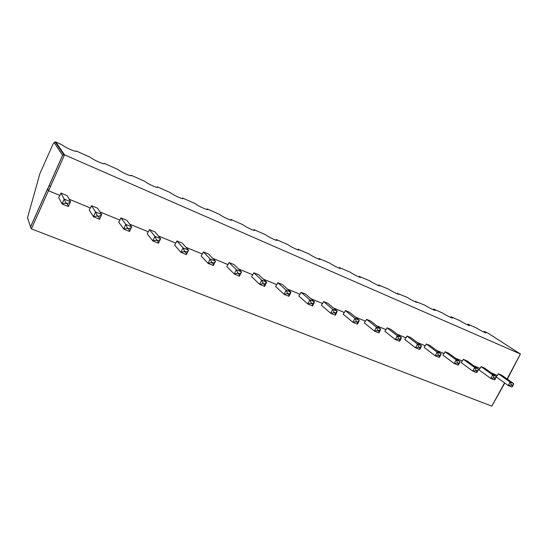 <?xml version="1.0" encoding="UTF-8"?>
<svg xmlns="http://www.w3.org/2000/svg" width="548" height="548" viewBox="0 0 548 548"><rect width="100%" height="100%" fill="white"/><g stroke="black" fill="none" stroke-linecap="round" stroke-linejoin="round"><path stroke-width="0.82" d="M60.931 193.054L64.171 199.082L70.548 201.698L67.13 195.615L60.931 193.054L59.869 195.417L48.587 190.773L47.649 188.642L30.537 226.893L31.387 228.879L491.803 406.157L504.783 383.073M28.215 219.453L27.503 217.851L39.84 173.743L52.923 144.343L54.122 142.603L55.725 141.925L64.534 154.851L62.588 155.269L47.717 188.779M47.649 188.642L47.799 189.957M496.378 376.682L497.111 375.339M494.248 379.833L490.713 378.394L478.959 369.879L479.849 368.235M476.37 372.551L472.732 371.071L461.211 362.605L462.101 360.933M457.964 365.064L454.224 363.543L442.948 355.118L443.853 353.426M439.017 357.358L435.16 355.789L424.159 347.411L425.07 345.699M419.501 349.412L415.528 347.795L404.814 339.486L405.732 337.739M399.396 341.233L395.3 339.561L384.895 331.321L385.819 329.547M378.661 332.794L374.435 331.074L364.372 322.909L365.304 321.101M357.275 324.087L352.919 322.313L343.212 314.237L344.158 312.401M335.205 315.107L330.711 313.278L321.395 305.291L322.347 303.428M312.422 305.839L307.777 303.948L298.886 296.064L299.838 294.166M288.885 296.256L284.083 294.303L275.651 286.536L276.61 284.604M264.561 286.357L259.594 284.337L251.648 276.699L252.614 274.733M239.442 276.158L234.263 274.027L226.845 266.534L227.824 264.526M213.384 265.54L208.055 263.362L201.205 256.026L202.191 253.977M186.416 254.56L180.929 252.333L183.039 247.86L188.539 250.121L182.258 243.182L176.874 240.956L183.039 247.86L180.929 252.333L174.682 245.148L175.668 243.065M152.837 240.894L147.22 233.893L148.22 231.77M123.704 229.037L118.779 222.235L119.786 220.07M93.482 216.741L89.303 210.151L90.317 207.945M62.102 203.972L58.739 197.623L59.753 195.369M91.502 205.685L95.558 211.966L101.695 214.48L97.482 208.151L91.502 205.685L90.454 208L69.164 199.239M120.978 217.864L125.793 224.372L131.705 226.797L126.746 220.248L120.978 217.864L119.937 220.132L99.996 211.925M149.419 229.612L154.933 236.325L160.633 238.668L154.988 231.914L149.419 229.612L148.385 231.838L129.705 224.153M176.874 240.956L175.853 243.141L158.351 235.941M203.404 251.916L210.165 258.992L215.474 261.17L208.603 254.066L203.404 251.916L202.39 254.06L186.005 247.319M229.043 262.513L236.359 269.746L241.49 271.849L234.065 264.588L229.043 262.513L228.036 264.616L212.699 258.307M253.84 272.76L261.67 280.131L266.629 282.165L258.704 274.767L253.84 272.76L252.84 274.822L238.496 268.917M277.836 282.672L286.145 290.173L290.94 292.146L282.542 284.618L277.836 282.672L276.843 284.7L263.437 279.185M301.064 292.269L309.819 299.893L314.463 301.797L305.626 294.153L301.064 292.269L300.085 294.262L287.556 289.111M323.573 301.571L332.739 309.298L337.232 311.141L327.992 303.393L323.573 301.571L322.601 303.53L310.901 298.715M345.384 310.579L354.933 318.402L359.283 320.19L349.665 312.353L345.384 310.579L344.418 312.511L333.506 308.017M366.53 319.32L376.435 327.225L380.655 328.958L370.688 321.032L366.53 319.32L365.578 321.217L355.412 317.032M387.052 327.793L397.279 335.78L401.369 337.458L391.08 329.464L387.052 327.793L386.1 329.663L376.64 325.765M406.959 336.027L417.494 344.076L421.467 345.706L410.877 337.637L406.959 336.027L406.02 337.856L397.225 334.239M426.296 344.014L437.112 352.124L440.969 353.707L430.098 345.583L426.296 344.014L425.364 345.815L417.199 342.459M445.079 351.768L456.155 359.94L459.895 361.475L448.764 353.296L445.079 351.768L444.147 353.549L436.592 350.439M463.327 359.31L474.65 367.53L478.281 369.023L466.917 360.796L463.327 359.31L462.409 361.064L455.415 358.187M481.069 366.639L492.618 374.901L496.146 376.353L484.555 368.085L481.069 366.639L480.158 368.366L473.705 365.715M498.324 373.77L510.078 382.072L513.51 383.477L501.721 375.175L498.324 373.77L497.42 375.469L491.488 373.024M496.33 377.031L508.386 385.614L511.531 384.895L512.462 385.278L512.291 385.587L511.353 385.203M507.352 379.141L520.401 354.008L64.534 154.851L48.587 190.773M487.98 333.129L484.35 331.492L485.754 332.533C487.453 334.006 480.534 330.636 476.37 327.964L467.924 324.231L469.232 325.204C471.013 326.745 463.896 323.306 459.731 320.607L451.066 316.771L452.264 317.682C454.141 319.299 446.812 315.778 442.654 313.052L433.749 309.113L434.845 309.949C436.811 311.654 429.255 308.038 425.111 305.298L416.953 302.01C419.021 303.798 411.212 300.092 407.089 297.324L398.56 293.851C400.732 295.721 392.669 291.92 388.566 289.132L379.654 285.46C381.942 287.426 373.585 283.515 369.516 280.706L360.221 276.829C362.618 278.891 353.953 274.87 349.925 272.041L340.226 267.951C342.74 270.109 333.746 265.965 329.759 263.122L319.648 258.814C322.286 261.074 312.929 256.8 309.004 253.943L298.461 249.402C301.222 251.765 291.474 247.354 287.625 244.49L276.644 239.716C279.535 242.182 269.363 237.62 265.602 234.75L254.169 229.728C257.19 232.304 246.552 227.571 242.894 224.707L231.023 219.453C234.099 222.098 222.988 217.193 219.481 214.35L207.233 208.932C210.062 211.487 198.602 206.432 195.321 203.664L182.676 198.075C185.251 200.534 173.408 195.307 170.38 192.636L157.324 186.861C159.619 189.218 147.378 183.82 144.617 181.237L131.123 175.271C133.102 177.49 120.766 172.086 118.08 169.544L104.045 163.297C105.689 165.359 93.318 159.989 90.653 157.461L76.042 150.912C77.337 152.81 64.911 147.46 62.26 144.96L55.725 141.925M50.286 186.936L49.354 185.08M68.363 206.514L62.088 204L64.171 199.082L61.986 203.924L65.602 203.226L65.801 202.787L67.541 203.5L67.342 203.938L65.602 203.226M64.246 199.225L65.801 202.787M68.397 206.569L67.342 203.938M70.548 201.698C70.534 202.109 69.534 202.705 67.541 203.5M93.468 216.768L95.558 211.966L93.393 216.7L96.982 216.042L97.181 215.611L98.859 216.296L98.661 216.727L96.982 216.042M95.619 212.069L97.181 215.611M99.531 219.2L98.661 216.727M101.695 214.48C101.736 214.905 100.791 215.508 98.859 216.296M123.697 229.064L125.793 224.372L123.636 229.009L127.211 228.379L127.403 227.954L129.02 228.619L128.828 229.037L127.211 228.379M125.841 224.44L127.403 227.954M129.554 231.42L128.828 229.037M131.705 226.797C131.787 227.228 130.897 227.838 129.02 228.619M152.83 240.908L154.933 236.325L152.789 240.873L156.344 240.271L156.536 239.86L158.098 240.497L157.899 240.908L156.344 240.271M154.968 236.373L156.536 239.86M158.495 243.196L157.899 240.908M160.633 238.668C160.763 239.113 159.913 239.723 158.098 240.497M181.039 252.402L184.635 251.34L186.142 251.95L185.943 252.361L184.443 251.744M183.053 247.874L184.635 251.34M186.491 254.621L185.943 252.361M188.539 250.121C188.704 250.573 187.902 251.183 186.142 251.95M208.185 263.451L211.754 262.417L213.206 263.013L213.014 263.41L211.562 262.814M208.055 263.362L210.165 258.992L211.754 262.417M213.453 265.595L213.014 263.41M215.474 261.17L215.487 261.191C215.652 261.656 214.891 262.259 213.206 263.013M234.407 274.123L237.942 273.116L239.339 273.692L239.154 274.075L237.75 273.507M234.263 274.027L236.359 269.746L237.942 273.116M239.497 276.192L239.154 274.075M241.49 271.849L241.524 271.89C241.668 272.37 240.935 272.973 239.339 273.692M259.738 284.433L263.246 283.453L264.595 284.008L264.41 284.391L263.054 283.837M259.594 284.337L261.67 280.131L263.246 283.453M264.657 286.433L264.41 284.391M266.629 282.165L264.595 284.008M284.241 294.399L287.707 293.447L289.015 293.981L288.83 294.358L287.522 293.824M284.083 294.303L286.145 290.173L287.707 293.447M288.995 296.338L288.83 294.358M290.94 292.146L289.015 293.981M307.935 304.044L311.374 303.119L312.641 303.633L312.456 304.003L311.189 303.489M307.777 303.948L309.819 299.893L311.374 303.119M312.538 305.914L312.456 304.003M314.463 301.797L312.641 303.633M330.876 313.374L334.28 312.476L335.506 312.976L335.321 313.34L334.095 312.84M330.711 313.278L332.739 309.298L334.28 312.476M335.328 315.189L335.321 313.34M337.232 311.141L335.506 312.976M353.083 322.416L356.46 321.539L357.652 322.025L357.467 322.382L356.282 321.895M352.919 322.313L354.933 318.402L356.46 321.539M357.406 324.169L357.467 322.382M359.283 320.19L357.652 322.025M374.613 331.177L377.956 330.321L379.106 330.793L378.928 331.143L377.771 330.67M374.435 331.074L376.435 327.225L377.956 330.321M378.798 332.876L378.928 331.143M380.655 328.958L379.106 330.793M395.478 339.664L398.793 338.835L399.91 339.287L399.725 339.637L398.608 339.178M395.3 339.561L397.279 335.78L398.793 338.835M399.533 341.315L399.725 339.637M401.369 337.458L399.91 339.287M415.713 347.898L418.994 347.09L420.083 347.528L419.905 347.87L418.816 347.425M415.528 347.795L417.494 344.076L418.994 347.09M419.652 349.501L419.905 347.87M421.467 345.706L420.083 347.528M435.345 355.892L438.606 355.097L439.654 355.529L439.475 355.858L438.427 355.433M435.16 355.789L437.112 352.124L438.606 355.097M439.167 357.447L439.475 355.858M440.969 353.707L441.167 354.063L439.654 355.529M454.408 363.646L457.635 362.872L458.655 363.29L458.477 363.619L457.457 363.201M454.224 363.543L456.155 359.94L457.635 362.872M458.121 365.153L458.477 363.619M459.895 361.475L460.108 361.872L458.655 363.29M472.917 371.181L476.116 370.427L477.109 370.832L476.938 371.154L475.945 370.749M472.732 371.071L474.65 367.53L476.116 370.427M476.527 372.647L476.938 371.154M478.281 369.023L478.507 369.455L477.109 370.832M490.905 378.497L494.077 377.764L495.036 378.154L494.865 378.469L493.899 378.079M490.713 378.394L492.618 374.901L494.077 377.764M494.406 379.922L494.865 378.469M496.146 376.353L496.385 376.819L495.036 378.154M508.195 385.504L510.078 382.072L511.531 384.895M511.627 386.902L512.099 387.004L512.291 385.587M513.51 383.477L513.764 383.984L512.462 385.278M483.473 331.917L484.35 331.492M467.047 324.669L467.924 324.231M103.757 163.701L104.045 163.297M450.182 317.23L451.066 316.771M130.76 175.73L131.123 175.271M432.872 309.586L433.749 309.113M156.879 187.361L157.324 186.861M415.089 301.736L415.966 301.249M182.162 198.602L182.676 198.075M396.82 293.673L397.69 293.166M206.651 209.48L207.233 208.932M378.038 285.378L378.901 284.857M230.386 220.015L231.023 219.453M358.735 276.843L359.577 276.308M253.402 230.222L254.087 229.653M338.87 268.061L339.692 267.52M275.726 240.12L276.459 239.551M318.436 259.026L319.231 258.464M297.393 249.71L298.16 249.148M30.537 226.893L27.503 217.851M48.477 190.718L31.387 228.879M54.122 142.603L62.588 155.269M504.55 382.908L491.803 406.157M70.404 202.013L68.377 206.486M101.51 214.885L99.565 219.125M131.479 227.29L129.609 231.29M160.359 239.257L158.584 243.011M188.211 250.799L186.539 254.306M487.83 333.033L520.401 354.008L507.099 378.963M47.601 188.923L30.483 227.173M62.732 155.105L47.662 189.06M55.074 141.829L63.801 154.707M99.572 219.255L93.489 216.775M129.609 231.475L123.745 229.091M158.564 243.257L152.913 240.956M215.131 261.923L213.528 265.239M241.161 272.644L239.606 275.815M266.314 283.001L264.807 286.042M290.639 293.016L289.18 295.934M314.175 302.702L312.757 305.503M336.958 312.079L335.588 314.771M359.029 321.162L357.7 323.745M380.415 329.958L379.12 332.444M401.157 338.486L399.896 340.877M421.268 346.754L420.042 349.062M440.784 354.775L439.599 357.001M459.738 362.564L458.58 364.715M478.144 370.126L477.013 372.208M496.029 377.476L494.926 379.483M511.791 386.998L508.386 385.614M513.414 384.614L512.339 386.559M487.953 333.109L520.436 354.029M60.801 149.844L60.828 150.303M469.232 325.204L469.252 325.546M452.264 317.682L452.285 318.046M434.845 309.949L434.859 310.346M416.953 302.01L416.96 302.434M207.069 209.11L207.007 209.555M398.56 293.851L398.567 294.303M230.996 219.488L230.914 220.138M379.654 285.46L379.654 285.94M254.169 229.728L254.101 230.4M360.221 276.829L360.207 277.343M276.644 239.716L276.589 240.353M340.226 267.951L340.205 268.493M298.461 249.402L298.42 250.011M319.648 258.814L319.614 259.389"/></g></svg>
